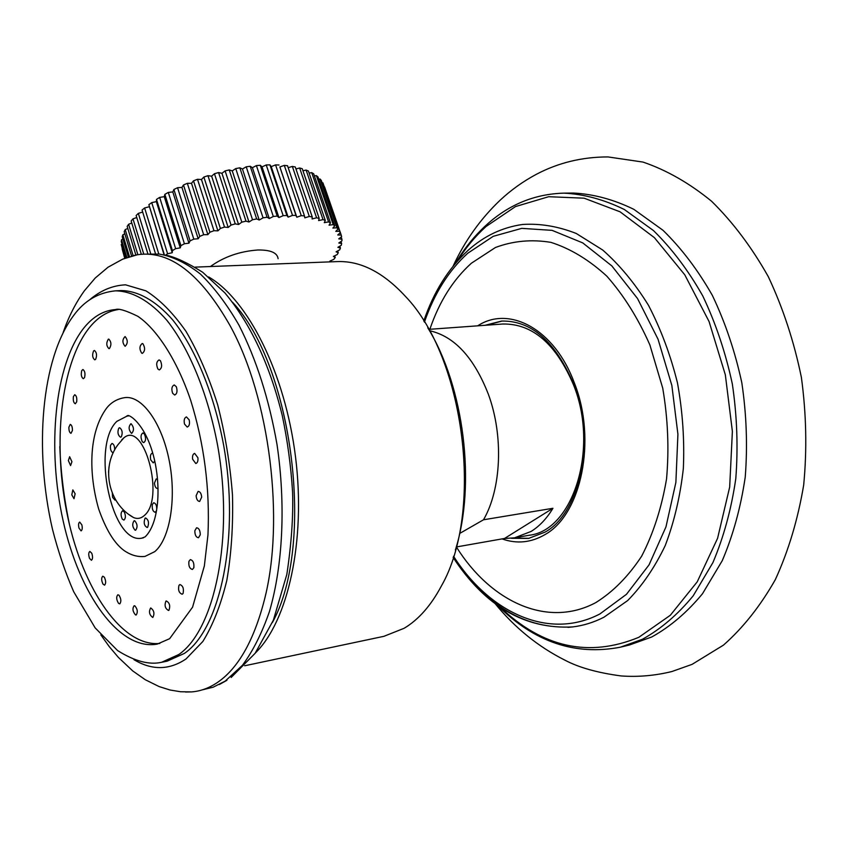 <?xml version="1.0" encoding="UTF-8"?>
<svg xmlns="http://www.w3.org/2000/svg" width="849" height="849" viewBox="0 0 849 849"><rect width="100%" height="100%" fill="white"/><g stroke="black" fill="none" stroke-linecap="round" stroke-linejoin="round"><path stroke-width="1.27" d="M651.682 637.015L629.523 644.975L620.386 647.193L642.491 639.233C660.925 628.992 677.831 614.517 693.198 595.818L712.916 562.59C723.719 537.099 731.35 509.135 735.786 478.698C738.206 447.402 737.049 415.819 732.326 383.95C725.598 352.6 715.749 323.267 702.781 295.961C688.316 270.417 671.856 248.598 653.412 230.514L624.333 209.501C604.148 199.589 584.016 194.134 563.927 193.137L573.33 193.041C593.462 194.039 613.625 199.473 633.832 209.332L662.942 230.238C681.397 248.226 697.857 269.929 712.332 295.346C725.29 322.503 735.117 351.677 741.835 382.857C746.536 414.567 747.672 445.99 745.231 477.127C740.753 507.415 733.101 535.252 722.276 560.637L702.494 593.738C687.096 612.362 670.158 626.785 651.682 637.015M453.069 266.236C464.912 240.713 480.651 218.66 500.273 200.067C511.236 189.858 523.345 181.23 536.589 174.183C558.515 162.679 582.318 156.927 608.001 156.927L642.99 162.074C666.603 170.108 689.484 183.182 711.621 201.287C732.878 222.194 751.779 247.324 768.303 276.668C783.022 308.007 794.048 341.574 801.382 377.381C806.327 413.739 807.091 449.641 803.674 485.108C797.89 519.524 788.445 551.012 775.349 579.58C760.46 605.878 743.172 627.719 723.497 645.102L692.073 664.364L671.973 671.506C655.067 675.666 638.161 677.152 621.256 675.953C597.685 672.832 578.933 667.579 564.978 660.193C538.117 646.683 514.781 627.772 494.988 603.459M429.859 329.285C439.198 301.766 453.048 279.746 471.386 263.222L495.455 247.494C513.083 240.893 531.559 239.185 550.884 242.358C570.295 248.534 588.919 259.783 606.78 276.116C623.675 295.197 638.034 318.131 649.867 344.906L662.729 388.152C667.93 418.695 669.203 448.941 666.55 478.9C661.647 507.766 653.348 533.522 641.653 556.18C628.345 576.386 613.042 591.87 595.743 602.631C547.202 628.589 490.425 601.453 456.38 546.958M512.838 538.107L529.192 538.319M486.456 325.199L502.183 321.028M514.536 537.841L531.049 531.463C539.476 526.263 546.767 518.537 552.943 508.286L504.518 538.468L514.536 537.841L529.139 535.252C572.799 530.721 599.309 448.803 573.648 385.17C556.106 343.93 532.514 323.543 502.873 324.01L428.703 329.37M504.518 538.468L456.263 546.979M552.943 508.286L483.506 519.779C501.409 488.928 503.733 435.749 488.334 394.18C473.891 357.365 454.268 336.204 429.467 330.696M459.649 533.48L483.506 519.779M427.737 327.746C464.063 386.465 476.215 484.206 455.372 550.035M195.121 267.127L337.35 261.588C360.507 260.739 383.164 272.285 405.302 296.237C464.859 357.737 484.026 511.862 441.342 586.075C430.942 605.592 418.546 619.664 404.156 628.271L383.939 636.315L244.682 665.765M208.631 276.933C248.004 299.718 285.147 373.082 295.537 457.038C306.033 540.993 287.981 621.213 255.39 652.945M278.101 258.712C277.336 252.769 270.629 249.861 257.979 249.988C239.779 251.283 223.934 256.801 210.425 266.533M232.53 302.233C293.054 366.375 315.329 545.578 272.359 622.582M148.15 254.148L159.315 254.063C172.867 256.557 186.536 263.19 200.322 273.972C213.937 287.132 226.768 304.112 238.834 324.912C256.334 359.244 269.069 399.136 277.029 444.589C285.869 504.646 282.876 565.349 269.515 611.301C262.054 632.961 253.034 650.96 242.453 665.276L225.187 681.11L213.173 687.191L202.327 689.855M131.308 256.165L137.347 254.764C169.513 249.882 200.449 273.548 230.143 325.772C269.812 397.735 285.115 520.851 264.283 600.328C253.586 641.43 237.752 668.959 216.782 682.925C208.705 688.221 200.343 691.213 191.694 691.903L185.496 692.031M69.565 525C64.078 499.106 60.831 472.935 59.812 446.489M184.392 653.412L167.136 661.169L161.565 662.294L178.746 654.547C214.85 629.926 234.207 537.173 217.577 445.194C207.899 393.745 189.21 348.483 166.913 320.349C149.955 300.875 132.168 291.005 115.379 290.846L121.067 290.57C137.92 290.729 155.76 300.578 172.772 319.999C195.111 348.048 213.842 393.204 223.51 444.505C240.118 536.25 220.644 628.801 184.392 653.412M159.835 643.457C121.938 647.097 83.266 589.62 67.856 517.476C52.277 445.332 60.311 363.839 89.506 327.512C97.932 317.165 107.547 311.169 118.319 309.535M154.762 551.638C169.927 538.882 176.709 498.788 169.28 460.954C161.989 423.057 142.261 395.687 125.238 397.565C117.587 398.659 111.431 402.118 106.751 407.945C88.275 432.852 88.678 473.869 98.622 508.859C105.785 529.298 114.159 543.116 123.763 550.311C130.661 555.172 137.729 557.209 144.988 556.413L154.762 551.638M165.895 601.156L166.277 600.954C169.577 602.663 170.479 605.772 168.962 610.272L168.59 610.473C165.173 608.659 164.282 605.549 165.895 601.156M93.581 350.945L94.472 350.478C96.744 352.515 97.126 355.476 95.629 359.36L94.738 359.827C92.424 357.917 92.042 354.956 93.581 350.945M108.322 339.197L108.799 339.101C111.368 341.871 111.58 345.023 109.415 348.546L108.948 348.631C106.316 346.021 106.104 342.879 108.322 339.197M125.132 336.575C127.944 340.152 127.955 343.389 125.164 346.275L125.09 346.265C122.203 342.805 122.203 339.568 125.079 336.565L125.132 336.575M142.929 343.76C145.296 347.984 145.105 351.189 142.345 353.375L141.656 353.12C139.204 349.013 139.406 345.808 142.25 343.505L142.929 343.76M160.45 360.761C162.297 365.261 161.915 368.307 159.294 369.909L157.925 369.06C155.993 364.656 156.375 361.61 159.081 359.912L160.45 360.761M176.316 386.719C177.611 391.113 177.059 393.894 174.671 395.029L172.623 393.257C171.254 388.927 171.795 386.157 174.247 384.947L176.316 386.719M189.178 419.884C189.953 423.853 189.295 426.24 187.205 427.058L184.52 424.086C183.702 420.149 184.339 417.761 186.451 416.923L189.178 419.884M197.891 457.707C198.22 461.007 197.509 462.938 195.79 463.512L192.596 459.192C192.245 455.892 192.925 453.96 194.644 453.398L197.891 457.707M201.691 497.1L199.653 501.451C197.647 501.25 196.469 499.35 196.119 495.742L198.114 491.391C200.099 491.571 201.298 493.471 201.691 497.1M200.279 534.785L198.486 537.735C196.045 537.321 194.824 534.987 194.835 530.731L196.586 527.781C198.974 528.131 200.205 530.466 200.279 534.785M193.848 567.716L192.447 569.446C189.614 568.713 188.436 566.018 188.924 561.359L190.303 559.629C193.041 560.287 194.23 562.983 193.848 567.716M183.076 593.44L182.174 594.236C179.001 593.016 177.94 590.066 178.969 585.354L179.882 584.558C182.938 585.672 184 588.622 183.076 593.44M152.693 617.425C149.328 614.835 148.639 611.704 150.623 608.022L150.782 607.98C154.062 610.442 154.751 613.572 152.873 617.382L152.693 617.425M135.522 614.92C132.709 611.662 132.232 608.606 134.089 605.761L134.789 605.804C137.506 608.956 137.994 612.012 136.222 614.973L135.522 614.92M118.595 603.427C116.366 599.797 116.101 596.921 117.809 594.788L118.987 595.202C121.152 598.736 121.418 601.623 119.773 603.862L118.595 603.427M102.984 584.091C101.307 580.387 101.243 577.755 102.782 576.195L104.374 577.235C105.998 580.886 106.061 583.518 104.554 585.152L102.984 584.091M89.538 558.398C88.381 554.843 88.487 552.508 89.856 551.415L91.788 553.272C92.902 556.806 92.785 559.141 91.427 560.276L89.538 558.398M78.968 528.046C78.257 524.799 78.501 522.804 79.71 522.071L81.865 524.884C82.544 528.131 82.279 530.126 81.069 530.88L78.968 528.046M71.783 494.829L72.844 489.905L75.136 493.778L74.001 498.713L71.783 494.829M68.366 460.593L69.629 456.73L71.932 461.718L70.584 465.57L68.366 460.593M68.886 427.227L70.255 424.383C71.719 424.967 72.441 426.994 72.441 430.485L71.008 433.308C69.565 432.778 68.854 430.74 68.886 427.227M73.396 396.61L74.733 394.711C76.442 395.666 77.1 398.054 76.686 401.864L75.306 403.753C73.598 402.872 72.961 400.495 73.396 396.61M81.748 370.599L82.926 369.506C84.911 370.949 85.441 373.656 84.539 377.614L83.329 378.696C81.334 377.359 80.804 374.664 81.748 370.599M143.46 537.799L141.879 538.139C111.739 544.952 90.885 445.736 116.833 421.369L127.297 415.968C127.647 413.176 144.638 422.409 153.425 455.573C161.384 485.766 159.219 523.398 145.083 536.897L141.879 538.139M128.316 415.978L126.692 416.042M121.789 439.75L123.742 437.967C144.097 419.746 165.364 498.703 144.256 515.566C141.008 518.474 137.464 519.153 133.643 517.603L129.175 514.696M147.652 527.24C149.265 522.825 148.554 519.737 145.529 517.975L145.041 518.251C143.449 522.676 144.16 525.764 147.185 527.516L147.652 527.24M135.055 530.179L135.67 530.201C137.771 527.112 137.453 523.971 134.715 520.777L134.11 520.766C132.009 523.833 132.327 526.974 135.055 530.179M122.277 519.11L123.933 520.087C125.79 518.325 125.864 515.545 124.177 511.756L122.532 510.79C120.675 512.541 120.59 515.322 122.277 519.11M112.312 493.205L112.577 497.323L114.986 500.167L115.623 499.806M109.001 467.12L108.545 472.267M114.657 449.959C114.711 446.266 113.84 444.091 112.036 443.422L110.54 445.279C110.115 449.27 110.943 451.753 113.002 452.729L113.278 452.687M118.796 428.129C117.289 432.109 117.852 435.134 120.484 437.214L121.333 436.821C122.85 432.852 122.288 429.817 119.656 427.726L118.796 428.129M131.117 423.757L130.926 423.736C128.369 426.569 128.549 429.774 131.468 433.34L131.669 433.361C134.227 430.517 134.036 427.312 131.117 423.757M144.309 433.86L142.919 432.948C140.647 434.539 140.435 437.458 142.282 441.713L143.683 442.626C145.954 441.034 146.166 438.105 144.309 433.86M152.809 453.302L152.236 453.196C150.485 453.982 149.986 456.242 150.761 459.956L153.223 462.864L154.773 461.156M157.574 479.505L156.195 478.9L154.465 483.07C154.805 486.477 155.813 488.302 157.511 488.525L158.073 488.281M156.598 510.536C157.054 506.078 156.078 503.478 153.68 502.714L152.332 504.497C151.886 508.944 152.862 511.554 155.261 512.308L156.598 510.536M330.749 261.842L329.879 261.099L333.806 259.37L335.217 257.502L333.402 256.419L337.191 254.573L338.263 252.726L336.077 251.813L339.696 249.85L340.428 248.046L337.881 247.324L341.287 245.265L341.648 243.525L338.783 242.994L341.935 240.851L341.924 239.195L338.74 238.866L341.616 236.659L341.224 235.088L337.753 234.971L340.311 232.722L339.536 231.268L335.801 231.363L338.019 229.092L336.862 227.776L332.893 228.084L334.739 225.813L333.201 224.645L329.051 225.176L330.494 222.916L328.584 221.907L324.276 222.661L325.294 220.453L323.034 219.615L318.608 220.581L319.192 218.437L316.592 217.79L312.103 218.968L312.23 216.919L309.312 216.463L304.812 217.843L304.473 215.901L301.257 215.657L296.8 217.227L295.993 215.423L292.523 215.381L288.14 217.132L286.877 215.476L283.173 215.657L278.928 217.556L277.198 216.092L273.314 216.474L269.26 218.522L267.095 217.248L263.063 217.843L259.232 220.008L256.653 218.936L252.524 219.742L248.969 222.013L245.987 221.165L241.816 222.162L238.59 224.497L235.237 223.881L231.066 225.07L228.19 227.458L224.518 227.076L220.39 228.434L217.917 230.843L213.959 230.705L209.926 232.223L207.867 234.621L203.675 234.727L199.78 236.383L198.167 238.749L193.784 239.1L190.08 240.883L188.934 243.185L184.413 243.759L180.922 245.648L180.253 247.855L175.647 248.661L172.421 250.625L172.23 252.726L167.593 253.755L165.64 255.082M336.862 227.776L320.126 179.043L318.725 179.128M333.201 224.645L316.401 175.637L317.961 176.921L334.739 225.813M316.401 175.637L314.374 175.87M328.584 221.907L311.721 172.644L313.652 173.758L330.494 222.916M311.721 172.644L309.1 173.069M323.034 219.615L306.118 170.087L308.41 171.02L325.294 220.453M306.118 170.087L302.944 170.755M316.592 217.79L299.644 167.996L302.265 168.749L319.192 218.437M299.644 167.996L295.951 168.951M309.312 216.463L292.353 166.425L295.282 166.977L312.23 216.919M292.353 166.425L288.182 167.699M301.257 215.657L284.298 165.385L287.514 165.725L304.473 215.901M284.298 165.385L279.873 166.945L296.8 217.227M279.873 166.945L295.993 215.423M292.523 215.381L275.564 164.886L279.034 165.014M275.564 164.886L271.234 166.637L288.14 217.132M271.234 166.637L269.929 164.865L286.877 215.476M283.173 215.657L266.236 164.961L269.929 164.865M266.236 164.961L262.044 166.882L278.928 217.556M262.044 166.882L260.293 165.279L277.198 216.092M273.314 216.474L256.419 165.597L260.293 165.279M256.419 165.597L252.418 167.678L269.26 218.522M252.418 167.678L250.222 166.277L267.095 217.248M263.063 217.843L246.221 166.807L250.222 166.277M246.221 166.807L242.443 169.015L259.232 220.008M242.443 169.015L239.843 167.826L256.653 218.936M252.524 219.742L235.746 168.58L239.843 167.826M235.746 168.58L232.255 170.893L248.969 222.013M232.255 170.893L229.251 169.927L245.987 221.165M241.816 222.162L225.112 170.893L229.251 169.927M225.112 170.893L221.939 173.292L238.59 224.497M221.939 173.292L218.586 172.559L235.237 223.881M231.066 225.07L214.447 173.716L218.586 172.559M214.447 173.716L211.634 176.178L228.19 227.458M211.634 176.178L207.963 175.69L224.518 227.076M220.39 228.434L203.877 177.038L207.963 175.69M203.877 177.038L201.457 179.521L217.917 230.843M201.457 179.521L197.509 179.288L213.959 230.705M209.926 232.223L193.508 180.805L197.509 179.288M193.508 180.805L191.513 183.288L207.867 234.621M191.513 183.288L187.332 183.31L203.675 234.727M199.78 236.383L183.48 184.976L187.332 183.31M183.48 184.976L181.93 187.438L198.167 238.749M181.93 187.438L177.558 187.703L193.784 239.1M190.08 240.883L173.896 189.497L177.558 187.703M173.896 189.497L172.803 191.916L188.934 243.185M172.803 191.916L168.304 192.426L184.413 243.759M180.922 245.648L164.865 194.336L168.304 192.426M164.865 194.336L164.25 196.66L180.253 247.855M164.25 196.66L159.665 197.414L175.647 248.661M172.421 250.625L156.492 199.409L159.665 197.414M156.492 199.409L156.354 201.638L172.23 252.726M156.354 201.638L151.738 202.603L167.593 253.755M164.377 254.827L148.872 204.673L151.738 202.603M148.872 204.673L164.027 254.753M149.191 206.774L144.606 207.952L158.805 254.021M155.526 253.819L142.059 210.064L144.606 207.952M142.674 212.059L138.334 213.386L150.761 253.904M147.97 254.138L136.137 215.508L138.334 213.386M136.753 217.514L132.985 218.851L143.757 254.106M141.316 254.254L131.16 220.963L132.985 218.851M131.786 222.99L128.602 224.274L137.856 254.679M135.882 255.029L127.17 226.365L128.602 224.274M127.796 228.434L125.228 229.612L133.123 255.655M131.584 256.08L124.187 231.65L125.228 229.612M124.835 233.783L122.861 234.802L129.483 256.695M128.358 257.045L122.224 236.765L122.861 234.802M122.893 238.993L121.534 239.789L126.894 257.534M126.161 257.799L121.29 241.668L121.534 239.789M122.001 244.024L121.227 244.533L125.323 258.107M124.973 258.234L121.227 244.533M122.139 248.831L124.739 258.329M330.77 260.707L331.152 261.821M334.644 255.814L335.217 257.502M337.669 250.954L338.263 252.726M339.78 246.178L340.428 248.046M340.958 241.509L341.648 243.525M341.171 236.998L341.924 239.195M324.562 186.886L341.224 235.088M339.536 231.268L322.885 182.811L340.311 232.722M322.885 182.811L322.121 182.811M320.126 179.043L321.315 180.466L338.019 229.092M500.263 607.247C542.904 647.766 589.089 657.784 638.809 637.312L670.307 615.281L697.231 581.83L717.585 538.308L729.673 487.082L732.379 431.345L725.343 374.855L709.053 321.495L684.772 274.8L654.377 237.624L620.067 211.804L584.133 198.188L548.687 196.703L515.523 206.562L486.095 226.471C475.228 236.298 465.602 247.908 457.24 261.28M453.504 556.339C485.766 606.048 525.499 629.576 572.693 626.923C583.401 625.617 593.833 622.381 603.989 617.191L627.634 600.593C642.226 585.799 654.749 567.461 665.223 545.589C674.202 521.997 680.251 496.272 683.349 468.446C684.591 439.941 682.628 411.404 677.449 382.825C670.498 354.882 660.83 329.03 648.456 305.258C634.808 283.237 619.537 264.803 602.641 249.977L576.28 233.486C558.164 226.354 540.293 223.351 522.655 224.465L517.986 225.187M453.525 556.265C489.523 612.532 548.762 640.719 599.893 613.954L626.498 594.279L649.061 564.829L665.966 526.868L675.878 482.434L677.916 434.232L671.846 385.414L658.039 339.186L637.535 298.551L611.842 265.907L582.743 242.899L552.126 230.366L521.764 228.36L493.205 236.33L467.735 253.257C448.675 270.629 434.232 293.595 424.415 322.153M477.69 325.825C509.177 305.056 554.694 329.104 574.359 382.952C597.049 439.994 581.247 514.865 544.867 534.658C531.092 542.681 516.818 544.103 502.024 538.903M485.15 325.284L501.526 321.071C531.156 320.36 555.14 341.256 573.478 383.759C595.86 439.718 579.973 513.39 544.984 532.143L528.545 538.436L511.3 538.287M133.93 659.662C151.907 670.455 169.269 670.222 186.016 658.962L202.847 641.473C212.855 625.278 220.846 604.934 226.81 580.429C231.363 553.983 233.252 525.489 232.477 494.946C230.1 464.021 225.155 433.945 217.652 404.718C208.833 376.85 198.316 352.441 186.069 331.481C173.196 313.09 159.814 299.548 145.932 290.846L125.567 284.829C112.408 285.444 100.288 290.549 89.23 300.164M115.602 309.556C103.705 310.416 93.157 316.507 83.966 327.852C54.527 364.741 46.822 448.081 63.176 521.042C79.328 594.024 119.178 650.95 157.192 644.104L169.641 638.692L192.574 607.173L204.354 565.933L207.963 534.87C210.011 488.769 204.227 443.836 190.601 400.049C176.73 359.297 156.481 328.839 137.782 316.274C125.992 310.532 118.595 308.293 115.602 309.556M563.927 193.137C534.668 193.986 508.891 204.545 486.594 224.794C474.591 235.693 464.148 248.63 455.234 263.604M567.992 627.369L572.693 626.923C525 629.459 485.15 606.313 453.143 557.475M497.737 605.486C534.106 641.961 574.985 655.874 620.386 647.193M522.655 224.465C502.258 227.341 484.047 235.99 468.011 250.402C448.431 268.401 433.669 291.95 423.747 321.071M226.906 680.304L219.339 684.517M165.958 255.156C175 256.939 187.247 262.638 202.678 272.253L224.964 292.99C250.614 323.851 269.695 364.624 282.208 415.299C287.514 440.567 290.974 466.154 292.576 492.059C293.361 516.096 291.451 543.54 286.845 574.38L273.378 620.163L255.135 653.295L231.151 677.47M137.347 254.764L122.776 259.104L108.067 267.191L95.226 278.026L84.433 290.729C75.72 302.828 68.642 316.698 63.208 332.32M100.829 634.861L109.309 646.683L118.382 657.402L132.762 670.954L145.317 679.752L159.166 686.597L170.087 690.025L180.699 691.755L191.694 691.903M115.379 290.846C98.272 292.576 84.401 300.737 73.778 315.319C41.039 358.851 34.024 449.737 52.489 529.298C58.22 551.659 65.299 572.502 73.757 591.849L95.152 627.878L117.565 650.546C134.513 661.201 149.18 665.117 161.565 662.294M123.742 437.967L118.032 444.6C100.617 467.523 108.407 503.797 133.643 517.603"/></g></svg>

